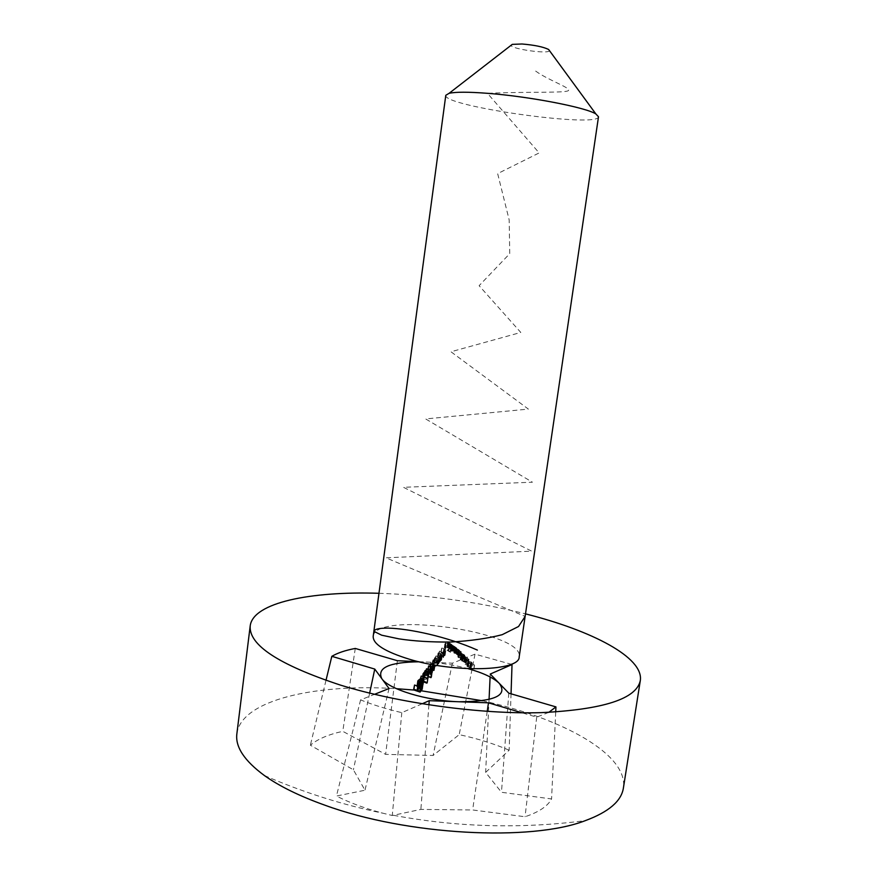 <?xml version="1.0" encoding="UTF-8"?>
<svg xmlns="http://www.w3.org/2000/svg" width="877" height="877" viewBox="0 0 877 877"><rect width="100%" height="100%" fill="white"/><g stroke="black" fill="none" stroke-linecap="round" stroke-linejoin="round"><path stroke-width="0.66" stroke-dasharray="4.38 3.29" d="M468.219 663.242L465.906 662.957L461.51 660.666L468.219 663.242L468.8 659.197L464.613 657.016L464.043 661.061M464.613 657.016L462.08 656.621L466.476 658.934L465.906 662.957M462.245 656.928L461.675 660.962M466.476 658.934L468.8 659.197M464.558 658.057L462.793 656.917L464.865 657.268L468.285 659.131L464.558 658.057L463.988 662.091L467.693 663.165L464.295 661.313L462.212 660.951L463.988 662.091M462.903 657.125L462.332 661.159M466.235 658.682L465.654 662.705M468.175 658.945L467.594 662.99M465.128 664.371L471.574 666.717L465.128 664.371L465.698 660.37L465.369 664.623M465.939 660.622L472.144 662.694L470.861 661.784L470.697 666.224M470.861 661.784L470.28 665.807M471.278 662.212L465.698 660.37M472.144 662.694L471.574 666.717M471.651 662.19L471.081 666.213M466.794 664.141L465.106 662.859L466.794 664.141L467.375 660.129L466.323 659.044L465.753 663.078M466.323 659.044L465.687 658.835L466.728 659.921L466.158 663.933M465.687 658.835L465.106 662.859M466.728 659.921L467.375 660.129M460.326 657.64L463.56 659.033L461.083 657.322L464.262 659.416L457.893 656.5L458.539 657.64L456.643 655.7L460.326 657.64L460.896 653.573L457.224 651.622L456.643 655.7M457.224 651.622L459.109 653.584L458.463 652.433L464.646 655.053L461.664 653.244L464.13 654.966L463.341 654.823L462.76 658.89M463.988 654.757L463.418 658.824M463.341 654.823L460.896 653.573M459.109 653.584L458.539 657.64M459.756 653.771L459.186 657.827M458.463 652.433L457.893 656.5M463.637 655.097L463.056 659.164M464.646 655.053L464.065 659.12M461.664 653.244L461.083 657.322M461.916 653.497L461.335 657.575M459.164 656.369L457.443 655.042L459.164 656.369L459.745 652.291L458.671 651.194L458.09 655.283M458.671 651.194L458.024 650.964L459.099 652.06L458.528 656.139M458.024 650.964L457.443 655.042M459.099 652.06L459.745 652.291M460.524 655.755L453.782 652.762L456.314 653.266L460.524 655.755L461.105 651.655L456.895 649.166L456.314 653.266M456.895 649.166L454.363 648.662L458.814 651.096L458.232 655.185M454.538 648.98L453.957 653.08M458.814 651.096L461.105 651.655M456.884 650.153L455.075 648.958L457.158 649.418L460.6 651.501L456.884 650.153L456.303 654.242L459.997 655.59L456.577 653.518L454.494 653.058L456.303 654.242M455.196 649.177L454.615 653.266M458.561 650.844L457.98 654.933M460.48 651.337L459.899 655.426M448.213 649.561L447.04 650.241L450.416 652.455L451.907 651.425L451.315 650.8L450.076 651.644L448.311 650.394L449.232 649.44L448.125 647.27C446.799 645.954 445.626 645.987 444.606 647.379L445.132 649.791L445.286 647.555L447.829 647.511L448.213 649.561L449.112 644.825L448.41 643.356L447.829 647.511M448.41 643.356L445.867 643.4L445.724 645.625L445.198 643.214C446.185 641.843 447.358 641.811 448.717 643.126L449.813 645.275L448.892 646.228L450.657 647.478L451.896 646.645L452.499 647.27L450.997 648.289L447.621 646.075L447.04 650.241M450.997 648.289L450.416 652.455M447.621 646.075L448.794 645.406M445.867 643.4L445.286 647.555M446.086 645.143L445.505 649.309M445.724 645.625L445.132 649.791M445.198 643.214L444.606 647.379M448.717 643.126L448.125 647.27M449.462 645.9L448.881 650.065M448.892 646.228L448.311 650.394M450.657 647.478L450.076 651.644M451.896 646.645L451.315 650.8M452.499 647.27L451.907 651.425M440.692 655.843L438.621 655.777L443.247 657.717L442.797 656.785L445.176 655.053L443.652 653.069L441.295 652.159L440.923 652.663L444.496 654.955L441.986 656.292L440.692 655.843L441.274 651.655L442.567 652.104L441.986 656.292M442.567 652.104L445.088 650.778L441.504 648.487L441.876 647.982L444.244 648.903L445.757 650.877L443.389 652.609L443.839 653.529L439.213 651.6L439.585 651.096L439.004 655.272M439.213 651.6L438.621 655.777M439.585 651.096L441.274 651.655M444.803 651.381L444.222 655.558M444.683 649.879L444.102 654.056M441.504 648.487L440.923 652.663M441.876 647.982L441.295 652.159M445.428 651.622L444.836 655.799M443.389 652.609L442.797 656.785M444.211 653.047L443.619 657.235M443.839 653.529L443.247 657.717M437.163 660.622L435.08 660.589L439.75 662.365L440.122 661.861L439.289 661.477L441.361 660.37L441.69 659.592L440.155 657.772L437.766 656.939L437.393 657.454L441.01 659.559L438.467 661.028L437.163 660.622L437.744 656.434L439.059 656.829L438.467 661.028M439.059 656.829L441.602 655.371L437.985 653.266L438.357 652.762L440.736 653.584L442.282 655.404L439.881 657.29L440.714 657.673L440.331 658.167L435.672 656.402L436.044 655.886L435.463 660.085M435.672 656.402L435.08 660.589M436.044 655.886L437.744 656.434M441.317 655.985L440.725 660.173M441.186 654.516L440.605 658.704M437.985 653.266L437.393 657.454M438.357 652.762L437.766 656.939M441.942 656.171L441.361 660.37M439.881 657.29L439.289 661.477M440.714 657.673L440.122 661.861M440.331 658.167L439.75 662.365M437.36 665.72L437.656 663.637L438.895 663.516L434.225 661.762L433.841 662.278L434.663 662.53L432.032 665.029L433.348 666.948L437.36 665.72M438.248 659.438L437.952 661.51L433.929 662.738L432.624 660.819L435.244 658.331L434.433 658.079L434.806 657.575L439.476 659.307L438.248 659.438L437.656 663.637M439.103 659.811L438.522 664.021M437.952 661.51L437.393 665.479M433.929 662.738L433.348 666.948M433.085 659.767L432.504 663.966M435.244 658.331L434.663 662.53M434.433 658.079L433.841 662.278M434.806 657.575L434.225 661.762M439.476 659.307L438.895 663.516M433.687 659.921L433.326 660.743L434.301 662.223L437.382 661.258L437.766 660.392L436.768 658.846L433.687 659.921L433.095 664.119L436.187 663.056L437.174 664.602L436.79 665.468L433.709 666.432L432.734 664.952L433.095 664.119M437.382 661.258L436.79 665.468M434.301 662.223L433.709 666.432M436.768 658.846L436.187 663.056M423.646 681.265L420.598 680.289L420.215 680.815L423.558 681.9M420.894 678.184L420.598 680.289M420.565 678.25L420.215 680.815M427.833 678.381L426.858 683.161M427.45 678.908L420.807 676.562M423.196 684.52L421.749 682.503L418.91 686.373L417.956 685.036L420.554 682.394L417.266 685.101L418.625 686.943L420.576 686.998L422.703 685.628M419.502 682.109L418.91 686.373M418.691 681.506L418.307 684.235M422.33 678.25L421.749 682.503M423.635 679.291L423.043 683.545M418.987 684.367L418.625 686.943M418.362 679.73L417.781 683.994M421.146 678.14L420.554 682.394M420.861 680.256L420.478 682.953M422.155 681.703L422.144 685.386L419.535 686.516L421.936 683.238M422.736 681.122L422.144 685.386M421.475 682.076L420.883 686.34M420.127 682.251L419.535 686.516M419.031 661.795L425.06 661.96C439.892 662.694 454.253 664.941 468.132 668.691M418.504 661.664L452.368 663.198L475.005 654.154L511.203 664.262M548.761 712.376L536.691 717.145L522.023 712.782M509.142 750.197C494.277 743.828 477.636 738.631 459.197 734.641L433.106 755.47L385.606 754.363L342.775 731.33C328.382 734.477 317.584 739.103 310.359 745.209L353.398 769.787L364.985 790.232L336.45 796.031C349.484 802.707 365.029 808.451 383.085 813.242L392.271 815.511L420.872 809.405L472.615 809.964L525.049 816.739C538.895 812.102 547.741 806.171 551.567 798.947L501.469 792.282L485.65 772.396L509.142 750.197L511.05 693.817M475.005 654.154L459.197 734.641M236.878 733.72C241.285 699.945 315.72 683.413 396.481 688.697M414.24 690.056L421.081 690.747M482.394 700.756C561.51 717.934 628.524 754.352 623.394 788.039M378.974 593.291C428.546 594.979 477.395 601.83 525.509 613.867M373.185 636.395C374.928 610.556 524.709 631.604 519.184 656.917M445.79 95.308C442.567 106.336 598.629 128.261 598.498 116.773M549.462 50.614C549.309 54.44 510.239 48.948 511.159 45.231M452.368 663.198L433.106 755.47M397.402 660.71L385.606 754.363M355.273 648.443L342.775 731.33M325.981 680.399L310.359 745.209M369.655 693.137L353.398 769.787M389.037 688.522L364.985 790.232M422.1 703.803L401.809 712.661C386.275 709 372.539 704.746 360.6 699.89L374.534 694.321M360.6 699.89L336.45 796.031M401.809 712.661L392.271 815.511M428.919 704.878L420.872 809.405M487.206 711.368L472.615 809.964M536.691 717.145L525.049 816.739M555.711 712.014L551.567 798.947M508.792 693.159L501.469 792.282M490.243 674.051L490.111 676.956M489.059 699.473L485.65 772.396M417.803 690.583L419.546 688.215L418.877 687.974L418 689.169M419.074 686.538L418.877 687.974M419.743 686.79L419.546 688.215M420.138 683.939L418.395 686.296M422.802 684.937L420.675 687.82L420.083 692.106M420.675 687.82L414.152 685.584M428.305 677.581L428.436 676.638M431.309 677.132L424.687 674.731L424.304 675.246L425.126 675.498L422.451 678.064L423.766 679.982L427.844 678.623M428.71 672.275L428.119 676.518M424.183 677L423.766 679.982M423.525 672.736L422.933 676.967M425.718 671.267L425.126 675.498M424.808 671.618L424.304 675.246M425.279 670.499L424.687 674.731M427.866 674.15L427.274 678.392L424.15 679.456L423.163 677.976L423.536 677.132L426.66 676.003L427.669 677.504L427.274 678.392M424.731 675.213L424.15 679.456M423.898 674.545L423.536 677.132M426.803 675.016L426.66 676.003M433.304 670.192L429.927 670.686L428.086 670.105L427.702 670.631L430.103 671.398L431.188 673.076L425.564 673.536L430.289 675.158L430.673 674.632L429.851 674.314L432.142 672.473M431.681 671.431L433.951 670.335M434.258 669.633L432.767 668.044L430.212 667.211L429.829 667.737L433.545 669.666M426.266 670.795L425.959 673.01M425.959 670.697L425.564 673.536M427.91 669.195L427.702 670.631M430.695 667.167L428.294 666.399M428.206 669.294L428.086 670.105M434.137 665.446L430.421 663.516L430.322 664.229M430.037 666.301L429.829 667.737M430.421 663.516L430.618 664.284M430.333 666.399L430.212 667.211M430.804 663.001L433.359 663.834L434.849 665.413M434.532 666.114L432.273 667.2M432.416 668.987L431.539 669.754L430.947 673.985M430.158 672.166L429.851 674.314M431.539 669.754L430.443 670.083M430.969 672.495L430.673 674.632M431.265 670.401L430.289 675.158M430.881 670.916L426.156 669.304M451.238 649.78L453.705 651.238L453.573 650.548L447.106 645.9L451.238 649.78L451.819 645.625L451.063 644.354L450.482 648.498M451.063 644.354L454.538 646.985L453.705 651.238M453.65 645.943L453.069 650.087M454.286 647.094L451.819 645.625M448.816 642.731L448.235 646.886M447.961 642.205L447.38 646.349M449.419 643.214L448.838 647.347M450.931 644.025L450.35 648.158M451.973 644.683L451.392 648.827M451.798 644.716L453.891 646.448L451.798 644.716L451.216 648.87L453.31 650.591L451.216 648.87M448.607 642.424L451.403 644.244L448.607 642.424L448.026 646.557L450.822 648.388L448.026 646.557M453.672 646.502L453.091 650.646M452.115 645.582L451.523 649.725M453.398 645.834L452.817 649.978M451.195 644.189L450.614 648.333M449.09 642.731L448.509 646.875M450.657 643.773L450.076 647.917M453.343 650.219L449.342 648.191L453.343 650.219L453.924 646.097L453.299 645.713L452.718 649.846M453.299 645.713L449.923 644.069L456.873 648.147L454.22 646.261L456.215 647.675L455.678 647.347L455.097 651.468M456.04 647.544L455.448 651.677M455.678 647.347L453.924 646.097M452.872 645.911L452.291 650.032M450.811 644.672L450.23 648.794M450.679 644.299L450.098 648.432M451.315 644.442L450.734 648.574M451.052 644.189L450.471 648.322M450.153 644.474L449.572 648.596M453.19 646.196L452.609 650.306M454.122 646.535L453.541 650.657M453.749 650.657L454.341 646.524L453.749 650.646M455.93 647.555L455.349 651.677M456.654 648.004L456.062 652.137M454.22 646.261L453.628 650.405M454.483 646.437L453.902 650.57M455.404 652.214L451.534 650.46L455.601 652.477L455.985 648.103L455.295 648.191L454.714 652.291M455.295 648.191L452.97 646.897L453.223 646.382L452.313 646.689L459.592 650.339L455.042 647.336L454.461 651.458M458.408 649.32L457.827 653.442M455.042 647.336L455.985 648.103M452.97 646.897L452.4 650.997M453.475 646.645L452.905 650.756M453.223 646.382L452.642 650.504M452.313 646.689L451.732 650.8M455.525 648.443L454.944 652.543M456.665 648.454L456.084 652.565M456.215 648.07L455.623 652.192M457.98 649.112L457.399 653.222M458.956 649.989L458.375 654.089M459.592 650.339L459.011 654.45M460.107 659.241L461.554 659.668L460.239 658.331L466.739 661.762L460.107 659.241L460.929 655.448L460.348 659.493M460.929 655.448L467.32 657.717L460.809 654.275L462.124 655.623L461.554 659.668M460.809 654.275L460.239 658.331M462.124 655.623L460.677 655.196M462.376 655.875L461.795 659.921M462.694 656.204L462.113 660.249M463.33 656.413L462.76 660.458M463.012 656.084L462.442 660.129M467.32 657.717L466.739 661.762M467.266 657.662L466.696 661.718M461.938 654.987L465.468 656.807L461.938 654.987L461.368 659.044L464.898 660.863L461.368 659.044M462.771 655.832L462.19 659.877M465.468 656.807L464.898 660.863M473.339 668.855L467.002 666.268L473.624 668.855M468.822 662.31L467.748 662.595L470.489 664.021L471.705 664.097L471.19 663.494L474.545 665.04L468.822 662.31L468.252 666.312M467.748 662.595L467.178 666.586M470.489 664.021L469.919 668.011M471.53 663.801L470.96 667.792M471.19 663.494L470.62 667.485M474.391 665.106L473.821 669.096M474.545 665.04L473.997 668.866M468.395 662.793L470.982 663.779L468.395 662.793L467.825 666.783L470.412 667.77L467.825 666.783M470.839 663.538L470.269 667.529M469.042 662.563L468.471 666.553M470.215 663.768L469.644 667.759M535.661 71.081C547.939 80.059 570.302 87.601 568.57 90.364C567.463 93.269 532.361 91.416 487.459 93.313L539.147 152.927L497.654 173.613L509.175 219.93L509.745 253.65L479.105 285.694L520.795 332.449L450.964 351.776L528.371 409.099L425.652 418.932L532.438 482.197L403.453 487.305L531.67 551.151L385.99 557.827L525.137 616.421M464.865 657.268L464.295 661.313M460.842 653.694L460.261 657.75M457.158 649.418L456.577 653.518M443.685 649.298L443.104 653.475M444.244 648.903L443.652 653.069M440.177 654.012L439.596 658.199M440.736 653.584L440.155 657.772M428.25 671.453L427.943 673.635M430.344 669.666L430.103 671.398M430.059 669.699L429.927 670.686M432.646 666.75L432.394 668.559M433.359 663.834L432.767 668.044M470.927 663.209L470.357 667.211M468.976 659.482L468.395 663.516M462.08 656.621L461.51 660.666M462.793 656.917L462.212 660.951M468.285 659.131L467.704 663.165M464.13 654.966L463.56 659.033M464.843 655.349L464.262 659.416M461.291 651.896L460.71 656.007M454.363 648.662L453.782 652.762M455.075 648.958L454.494 653.058M460.6 651.501L460.019 655.59M449.112 644.825L448.531 648.98M445.593 644.069L445.001 648.224M444.825 644.025L444.244 648.191M449.813 645.275L449.232 649.44M445.088 650.778L444.496 654.955M445.757 650.877L445.176 655.053M441.602 655.371L441.01 659.559M442.282 655.404L441.69 659.592M438.423 660.447L437.831 664.645M432.624 660.819L432.032 665.029M433.326 660.743L432.734 664.952M437.766 660.392L437.174 664.602M418.548 680.771L417.956 685.036M423.131 680.201L422.539 684.455M264.394 775.531C302.751 792.194 342.315 804.768 383.085 813.242M393.707 815.347C457.169 827.241 521.048 829.006 585.343 820.631M422.67 676.496L422.451 678.064M423.755 673.733L423.163 677.976M428.25 673.262L427.658 677.504M447.478 646.02L453.573 650.548M454.538 646.985L453.957 651.129M447.687 641.756L447.106 645.9M448.059 641.876L448.728 642.37M451.129 644.156L452.072 644.858M453.464 645.889L454.187 646.437M451.622 644.759L451.03 648.914M453.891 646.448L453.31 650.591M448.399 642.117L447.807 646.261M451.403 644.244L450.822 648.388M451.523 649.024L452.839 649.989M448.136 646.513L450.559 648.3M456.215 647.675L455.634 651.797M453.628 646.097L453.047 650.219M450.625 644.365L450.044 648.487M449.923 644.069L449.342 648.191M456.873 648.147L456.292 652.269M456.183 648.366L455.601 652.477M452.828 646.634L452.258 650.745M452.115 646.349L451.534 650.46M456.884 648.75L456.303 652.861M467.573 662.278L467.002 666.268M471.705 664.097L471.124 668.088M468.263 662.552L467.693 666.542M470.982 663.779L470.412 667.77"/><path stroke-width="1.32" d="M423.558 681.9L426.858 683.161L427.242 682.635L423.646 681.265M420.565 678.25L421.19 676.035L420.894 678.184M421.19 676.035L427.833 678.381L427.242 682.635M422.703 685.628L423.788 680.256L422.703 685.628M423.295 681.363L421.168 682.723L419.217 682.679L417.858 680.837L421.146 678.14L418.548 680.771L419.502 682.109L422.33 678.25L423.788 680.256M418.899 679.971L418.691 681.506M421.168 682.723L420.609 686.746M419.217 682.679L418.987 684.367M421.07 678.699L420.861 680.256M421.475 682.076L423.12 680.201L422.528 678.973L420.127 682.251L421.475 682.076M422.528 678.973L422.155 681.703M468.132 668.691C483.15 672.889 493.554 677.8 499.331 683.413C507.991 695.483 494.573 701.6 459.066 701.764C426.397 700.844 388.664 689.278 381.758 678.601C376.77 667.781 389.191 662.179 419.031 661.795M374.534 694.321L389.037 688.522L374.764 669.074L331.824 656.325C337.557 652.948 345.374 650.317 355.273 648.443L397.402 660.71L418.504 661.664M511.203 664.262L512.025 664.547L490.243 674.051L508.792 693.159L555.941 706.895L548.761 712.376M522.023 712.782L488.478 702.828L429.248 700.679L422.1 703.803M512.025 664.547L511.05 693.817M525.509 613.867C591.997 630.618 643.861 657.465 640.309 680.574L623.394 788.039C621.42 801.085 608.748 811.949 585.343 820.631C531.078 841.745 406.764 835.332 324.654 805.108C299.485 796.086 279.39 786.231 264.394 775.531C244.31 760.732 235.135 746.798 236.878 733.72L250.219 625.75C253.234 602.576 310.48 591.076 378.974 593.291M396.481 688.697L414.24 690.056M421.081 690.747L482.394 700.756M640.309 680.574C636.461 698.881 603.376 709.57 541.043 712.65C480.19 714.349 399.484 703.277 340.484 685.112C278.579 664.678 248.498 644.891 250.219 625.75M409.614 659.307C385.091 651.764 372.944 644.124 373.185 636.395L445.79 95.308L449.101 93.313C455.514 91.855 468.296 91.855 487.459 93.313C528.963 96.415 585.693 107.367 595.845 113.933L598.498 116.773L519.184 656.917C519.94 671.069 455.316 673.185 409.614 659.307M511.159 45.231L512.267 44.376L522.034 43.993C534.455 45.045 543.323 46.876 548.629 49.485L549.462 50.614M331.824 656.325L325.981 680.399M374.764 669.074L369.655 693.137M429.248 700.679L428.919 704.878M488.478 702.828L487.206 711.368M555.941 706.895L555.711 712.014M490.111 676.956L489.059 699.473M418 689.169L417.134 690.342L413.955 689.322L413.56 689.859L420.083 692.106L422.199 689.212L421.541 688.949L419.809 691.317L417.803 690.583L418.395 686.296L420.401 687.031L419.809 691.317M413.56 689.859L414.547 685.047L413.955 689.322M414.547 685.047L417.726 686.066L417.134 690.342M417.726 686.066L419.469 683.709L419.074 686.538M419.469 683.709L420.138 683.939L419.743 686.79M420.401 687.031L422.133 684.674L421.541 688.949M422.133 684.674L422.802 684.937L422.199 689.212M427.844 678.623L428.897 673.339L427.844 678.623M428.436 676.638L430.925 677.647L431.309 677.132L431.901 672.889L431.517 673.404L428.71 672.275L428.897 673.339M431.517 673.404L430.925 677.647M428.436 674.38L424.358 675.739L424.183 677M424.358 675.739L423.043 673.821L424.808 671.618M424.896 671.015L425.279 670.499L431.901 672.889M424.128 672.889L423.755 673.733L424.731 675.213L427.866 674.15L428.25 673.262L427.252 671.76L424.128 672.889L423.898 674.545M427.252 671.76L426.803 675.016M432.723 668.252L432.142 672.473L431.681 671.431L432.273 667.2L431.868 672.878M433.951 670.335L434.849 665.413L433.951 670.335M433.545 669.666L434.137 665.446L433.545 669.666M425.959 670.697L426.54 668.778L426.266 670.795M426.54 668.778L428.535 669.403L431.769 668.844L431.243 672.604M431.769 668.844L430.695 667.167L430.344 669.666M428.206 669.294L428.678 665.884L427.91 669.195M428.678 665.884L430.519 666.465L433.896 665.972M430.322 664.229L430.037 666.301M430.618 664.284L430.333 666.399M430.969 672.495L431.265 670.401L430.443 670.083L430.158 672.166M525.137 616.421L518.537 626.507L502.203 634.685C487.853 638.423 470.741 640.868 450.866 642.03C430.958 642.183 413.604 641.109 398.805 638.829L381.659 635.189L374.249 631.506C374.106 629.258 378.711 628.118 388.072 628.107C409.318 628.612 447.237 636.68 477.373 650.087M428.535 669.403L428.25 671.453M430.519 666.465L430.059 669.699M432.931 664.711L432.646 666.75M417.858 680.837L417.266 685.101M512.267 44.376L449.101 93.313M548.629 49.485L595.845 113.933M423.043 673.821L422.67 676.496M431.999 668.329L431.407 672.56"/></g></svg>
